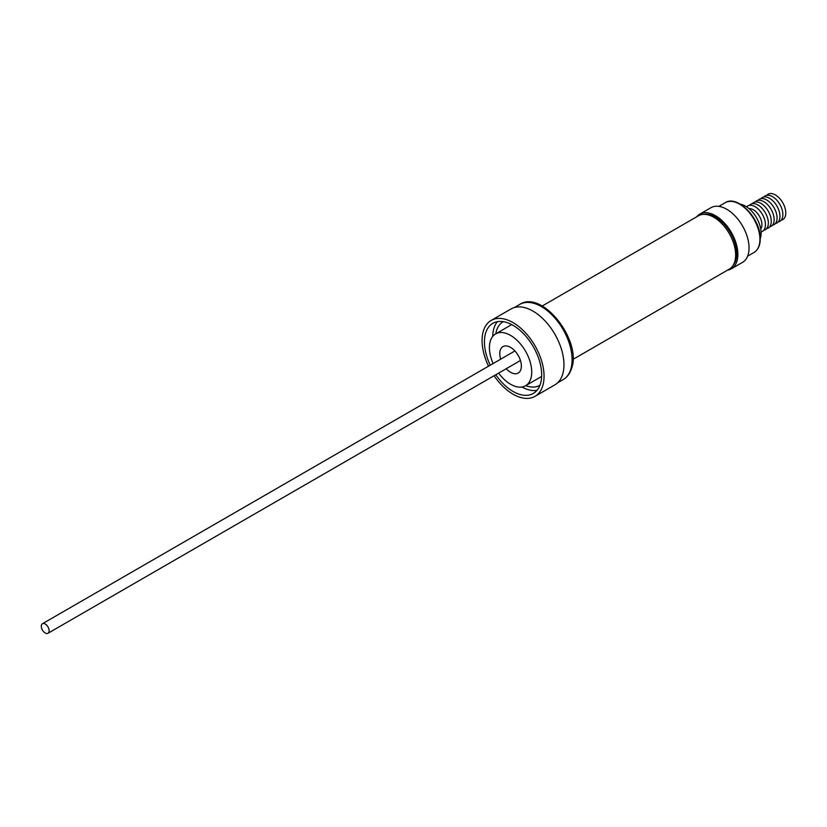 <?xml version="1.0" encoding="UTF-8"?>
<svg xmlns="http://www.w3.org/2000/svg" width="827" height="827" viewBox="0 0 827 827"><rect width="100%" height="100%" fill="white"/><g stroke="black" fill="none" stroke-linecap="round" stroke-linejoin="round"><path stroke-width="1.24" d="M494.07 375.727A43.831 25.306 -120 0 0 513.06 394.19A43.831 25.306 -120 0 0 534.976 396.36L554.886 384.855A43.831 25.306 -120 0 0 561.605 349.738A43.831 25.306 -120 0 0 532.97 311.107A43.831 25.306 -120 0 0 511.055 308.936L491.145 320.442A43.831 25.306 -120 0 0 488.561 366.175M534.976 396.36A43.831 25.306 -120 0 0 541.695 361.234A43.831 25.306 -120 0 0 513.06 322.613A43.831 25.306 -120 0 0 491.145 320.442M541.075 376.781A36.667 21.171 -120 0 0 541.633 376.988M503.302 321.682A36.667 21.171 -120 0 0 503.023 321.848A36.667 21.171 -120 0 0 495.797 333.808M511.251 324.36A36.667 21.171 -120 0 0 511.148 324.949M495.766 374.755A40.482 23.373 -120 0 0 513.06 391.45A40.482 23.373 -120 0 0 533.301 393.456A40.482 23.373 -120 0 0 539.504 361.017A40.482 23.373 -120 0 0 513.06 325.342A40.482 23.373 -120 0 0 492.82 323.336A40.482 23.373 -120 0 0 490.246 365.203M497.389 321.682A40.482 23.373 -120 0 0 492.737 336.393M511.644 324.66A32.274 18.628 60 0 1 511.686 324.587L495.611 333.922A29.927 17.274 60 0 1 510.569 335.4A29.927 17.274 60 0 1 530.117 361.771A29.927 17.274 60 0 1 525.527 385.754A29.927 17.274 60 0 1 510.569 384.266A29.927 17.274 60 0 1 498.619 373.101M542.15 306.031L698.464 215.785A30.806 17.78 60 0 1 713.866 217.305A30.806 17.78 60 0 1 733.994 244.451A30.806 17.78 60 0 1 729.269 269.137L572.946 359.394M500.697 359.166A15.258 8.808 60 0 1 502.94 346.627A15.258 8.808 60 0 1 510.569 347.381A15.258 8.808 60 0 1 520.534 360.82A15.258 8.808 60 0 1 518.198 373.049A15.258 8.808 60 0 1 510.569 372.295A15.258 8.808 60 0 1 506.217 368.718M733.342 264.971A29.927 17.274 -120 0 0 734.097 240.502A29.927 17.274 -120 0 0 715.531 217.067A29.927 17.274 -120 0 0 704.108 214.338M696.675 216.819A31.571 18.225 60 0 1 699.745 214.162L710.951 207.701A31.571 18.225 60 0 1 734.293 215.154A31.571 18.225 60 0 1 748.952 245.454A31.571 18.225 60 0 1 742.512 262.376L731.316 268.837A31.571 18.225 60 0 1 727.481 270.171M699.745 214.162A31.571 18.225 60 0 1 723.098 221.626A31.571 18.225 60 0 1 737.756 251.915A31.571 18.225 60 0 1 731.316 268.837M746.626 206.843A14.669 8.466 60 0 1 748.983 205.458A14.669 8.466 60 0 1 763.476 216.488A14.669 8.466 60 0 1 761.171 231.88A14.669 8.466 60 0 1 761.088 231.901M749.334 205.375A14.669 8.466 60 0 1 751.888 203.783A14.669 8.466 60 0 1 766.381 214.813A14.669 8.466 60 0 1 764.065 230.206A14.669 8.466 60 0 1 763.714 230.278M752.239 203.7A14.669 8.466 60 0 1 754.793 202.108A14.669 8.466 60 0 1 769.286 213.128A14.669 8.466 60 0 1 766.97 228.531A14.669 8.466 60 0 1 766.619 228.603M755.144 202.026A14.669 8.466 60 0 1 757.697 200.423A14.669 8.466 60 0 1 772.191 211.454A14.669 8.466 60 0 1 769.875 226.846A14.669 8.466 60 0 1 769.523 226.929M758.049 200.351A14.669 8.466 60 0 1 760.602 198.749A14.669 8.466 60 0 1 775.095 209.779A14.669 8.466 60 0 1 772.78 225.171A14.669 8.466 60 0 1 772.428 225.254M760.954 198.676A14.669 8.466 60 0 1 763.507 197.074A14.669 8.466 60 0 1 777.99 208.104A14.669 8.466 60 0 1 775.685 223.497A14.669 8.466 60 0 1 775.333 223.579M763.859 196.991A14.669 8.466 60 0 1 766.412 195.399A14.669 8.466 60 0 1 780.895 206.43A14.669 8.466 60 0 1 778.589 221.822A14.669 8.466 60 0 1 778.238 221.894M766.763 195.317A14.669 8.466 60 0 1 769.317 193.725A14.669 8.466 60 0 1 783.8 204.745A14.669 8.466 60 0 1 781.494 220.147A14.669 8.466 60 0 1 781.143 220.22M41.35 625.688A5.52 3.184 60 0 1 42.456 623.723A5.52 3.184 60 0 1 46.943 625.46A5.52 3.184 60 0 1 49.082 631.321A5.52 3.184 60 0 1 47.976 633.275A5.52 3.184 60 0 1 43.49 631.549A5.52 3.184 60 0 1 41.35 625.688M749.024 208.642A12.095 6.988 60 0 1 759.413 216.167A12.095 6.988 60 0 1 760.737 228.924A12.085 6.978 60 0 0 759.413 216.167A12.085 6.978 60 0 0 749.035 208.652M740.465 204.238A21.998 12.705 60 0 1 756.571 217.811A21.998 12.705 60 0 1 760.261 238.538M493.109 363.549A29.927 17.274 60 0 1 495.611 333.922M521.951 387.005A40.482 23.373 -120 0 0 537.023 390.323M525.724 385.64A36.667 21.171 -120 0 0 539.69 385.361A36.667 21.171 -120 0 0 539.969 385.196M519.687 304.429A43.417 25.068 60 0 1 557.419 321.052A43.417 25.068 60 0 1 570.609 369.814A43.417 25.068 60 0 1 563.104 379.645C567.022 377.308 569.793 373.721 571.416 368.863C582.384 341.375 542.502 289.316 519.687 304.429L514.26 307.572M759.837 237.101A28.749 16.602 -120 0 0 746.481 209.5A28.749 16.602 -120 0 0 725.217 202.708C736.878 194.727 759.393 217.15 760.178 236.615C760.675 244.285 758.607 249.578 753.966 252.504A28.749 16.602 -120 0 0 759.837 237.101M525.527 385.754L541.654 376.44M718.87 206.378L725.217 202.708M514.921 350.948L42.456 623.723M520.441 360.51L47.976 633.275M747.629 256.174L753.966 252.504M557.677 382.777L563.104 379.645"/></g></svg>
